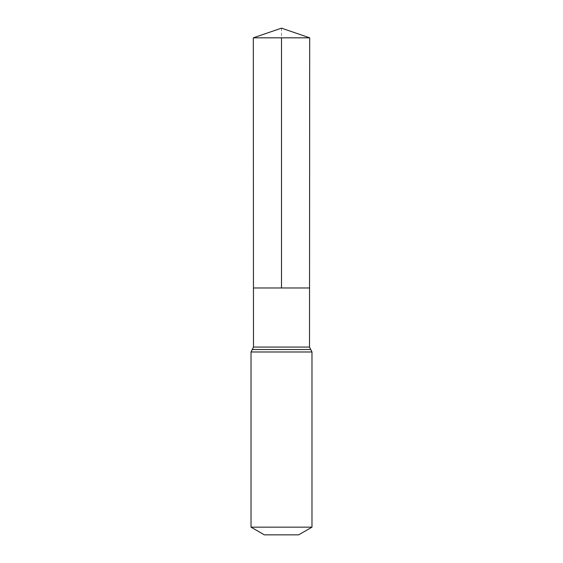 <?xml version="1.0" encoding="UTF-8"?>
<svg xmlns="http://www.w3.org/2000/svg" width="563" height="563" viewBox="0 0 563 563"><rect width="100%" height="100%" fill="white"/><g stroke="black" fill="none" stroke-linecap="round" stroke-linejoin="round"><path stroke-width="0.42" stroke-dasharray="2.81 2.11" d="M309.544 287.974L253.456 287.974L309.544 287.974M298.643 534.85L264.357 534.85M311.979 527.151L251.021 527.151M309.692 37.827L253.308 37.827M281.5 28.15L281.5 37.827M309.509 347.075L253.491 347.075M311.979 351.981L251.021 351.981M310.741 349.532L252.259 349.532"/><path stroke-width="0.84" d="M251.021 527.151L311.979 527.151L298.643 534.85L264.357 534.85L251.021 527.151L251.021 351.981L253.491 347.075L309.509 347.075L309.692 37.827L253.308 37.827L281.5 28.15L309.692 37.827M253.491 347.075L253.456 287.974L309.544 287.974L253.456 287.974L253.308 37.827M311.979 527.151L311.979 351.981L309.509 347.075M281.5 37.827L281.5 287.974L309.544 287.974L309.692 37.827L281.5 28.15M251.021 351.981L311.979 351.981M252.259 349.532L310.741 349.532"/></g></svg>
